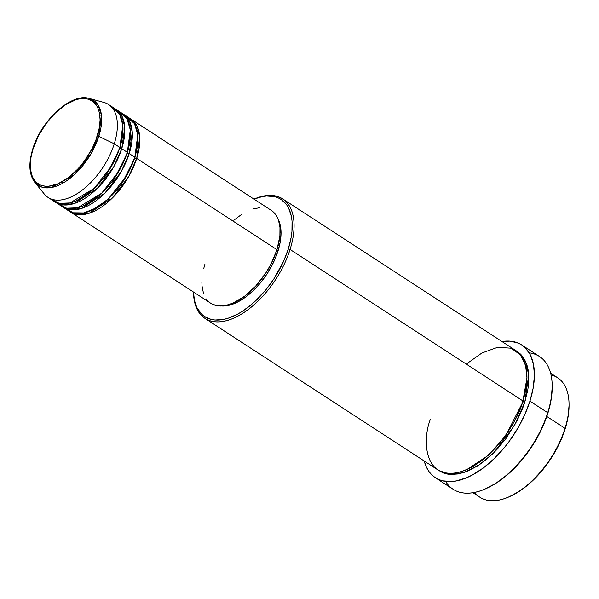 <?xml version="1.0" encoding="UTF-8"?>
<svg xmlns="http://www.w3.org/2000/svg" width="599" height="599" viewBox="0 0 599 599"><rect width="100%" height="100%" fill="white"/><g stroke="black" fill="none" stroke-linecap="round" stroke-linejoin="round"><path stroke-width="0.9" d="M97.293 136.07C94.582 148.522 75.444 180.569 51.484 185.87C27.906 189.988 27.771 161.76 33.072 148.792A1.318 0.517 -162.5 0 0 32.75 149.009A1.318 0.517 17.5 0 1 33.072 148.792L38.433 135.913L46.093 123.589L55.4 112.889L65.546 104.735L75.669 99.823L78.881 98.992L84.878 98.588L87.611 99.015L92.403 101.126L96.14 104.818L97.577 107.214L99.494 113.009L100.093 119.927L99.352 127.714L95.795 140.361L91.939 148.956L84.272 161.273L78.207 168.648L68.241 177.746L58.013 183.796L48.407 186.289L45.487 186.282L40.238 185.001L35.955 182.089L32.795 177.648L31.672 174.908L30.407 168.521L31.013 157.148L33.072 148.792C35.79 136.34 54.928 104.293 78.881 98.992C102.459 94.874 102.594 123.109 97.293 136.07A1.318 0.517 17.5 0 1 98.813 136.355A1.318 0.517 -162.5 0 0 97.293 136.07M51.05 198.943L59.106 203.331L70.046 202.941L94.14 188.386L111.466 166.282L119.867 147.474A55.437 29.621 -57 0 0 114.117 108.134L108.501 104.481A55.437 29.621 123 0 1 114.259 143.82L119.867 147.474L114.259 143.82A55.437 29.621 -57 0 1 80.513 191.395A55.437 29.621 -57 0 1 44.281 194.009L34.757 182.298L41.735 187.098L51.641 187.48L74.283 174.721L90.846 154.055L98.813 136.355A50.743 27.12 123 0 1 67.919 179.902A50.743 27.12 123 0 1 34.757 182.298C29.029 174.541 28.355 163.445 32.75 149.009C41.144 120.347 71.453 92.553 89.296 98.453A50.743 27.12 123 0 1 98.813 136.355L114.259 143.82L98.813 136.355L101.433 114.993L97.899 104.683L89.296 98.453L103.859 102.414A55.437 29.621 -57 0 1 114.259 143.82A55.437 29.621 123 0 1 48.047 197.415L53.655 201.069A55.437 29.621 -57 0 0 119.867 147.474L122.817 124.981L119.515 113.907L111.115 106.607M271.497 210.511L275.69 214.652L277.292 217.34L278.55 220.41L279.965 227.568L279.89 235.849L276.985 249.678L136.707 158.421A55.437 29.621 123 0 1 70.495 212.016L210.773 303.274A55.437 29.621 -57 0 0 276.985 249.678A55.437 29.621 -57 0 0 271.227 210.339L130.949 119.081A55.437 29.621 123 0 0 129.99 118.505L137.126 126.314L139.747 137.074L136.707 158.421A1.318 0.517 17.5 0 1 134.91 157.979L137.965 139.155L134.91 157.979A1.318 0.517 17.5 0 1 134.655 157.769M65.224 207.838L73.003 212.795L83.875 212.937L96.327 207.875L108.397 198.786L126.232 176.361L134.835 157.208L129.219 153.554L134.835 157.208A55.437 29.621 -57 0 0 129.077 117.868L123.469 114.214A55.437 29.621 123 0 0 122.51 113.638L129.646 121.447L132.267 132.207L129.219 153.554A55.437 29.621 123 0 1 63.007 207.149L68.623 210.803A55.437 29.621 -57 0 0 134.835 157.208L137.785 134.715L134.483 123.641L126.082 116.341M123.469 114.214A55.437 29.621 123 0 1 129.219 153.554A1.318 0.517 17.5 0 1 127.43 153.112L130.485 134.288L127.43 153.112A1.318 0.517 17.5 0 1 127.168 152.902M58.53 203.81L66.586 208.197L77.533 207.808L101.62 193.252L118.946 171.149L127.355 152.341L121.739 148.687L127.355 152.341A55.437 29.621 -57 0 0 121.597 113.001L115.989 109.347A55.437 29.621 123 0 0 115.03 108.771L122.159 116.58L124.787 127.34L121.739 148.687A55.437 29.621 123 0 1 55.527 202.282L61.143 205.936A55.437 29.621 -57 0 0 127.355 152.341L130.305 129.848L127.003 118.774L118.595 111.474M115.989 109.347A55.437 29.621 123 0 1 121.739 148.687A1.318 0.517 17.5 0 1 119.95 148.245L123.005 129.421L119.95 148.245A1.318 0.517 17.5 0 1 119.688 148.035M508.821 496.908L509.936 496.414A69.956 37.378 -57 0 0 565.089 429.101L565.014 428.322A71.274 38.089 123 0 1 508.821 496.908A71.274 38.089 123 0 1 474.655 492.371M204.94 318.376L437.802 469.856A71.274 38.089 -57 0 0 522.927 400.941L290.066 249.461L288.276 249.027A69.956 37.378 123 0 1 233.752 316.055A69.956 37.378 123 0 1 193.529 292.057A71.274 38.089 -57 0 0 233.932 318.024A71.274 38.089 -57 0 0 290.066 249.461A71.274 38.089 123 0 1 204.94 318.376A71.274 38.089 123 0 1 193.507 292.042L194.353 299.627L195.484 303.94L197.064 307.819L201.541 314.093L204.386 316.437L211.155 319.409L215.019 320.023L223.502 319.447L228.047 318.271L237.518 314.19L242.355 311.33L251.992 304.097L265.686 290.036L273.788 279.044L283.627 261.179L288.276 249.027L291.181 237.211L291.945 231.581L292.042 221.128L291.384 216.411L288.673 208.227L286.644 204.828L281.358 199.609L278.138 197.827L274.582 196.629L266.592 196.008L262.235 196.592L253.983 199.123A69.956 37.378 123 0 1 288.276 249.027L290.066 249.461L522.927 400.941L526.955 377.917L525.645 365.712L520.613 355.042L511.149 348.206L497.642 347.3L481.873 353.013L466.292 364.102M485.272 488.911L486.388 488.417A77.87 41.616 -57 0 0 547.786 413.482L547.711 412.704A79.195 42.319 123 0 1 485.272 488.911A79.195 42.319 123 0 1 445.611 481.371M523.009 401.719L505.474 436.154L488.417 455.307L467.295 469.279L488.417 455.307L505.474 436.154L523.009 401.719A1.318 0.517 -162.5 0 0 524.799 402.161L527.764 390.129L528.535 384.386L528.64 373.739L527.966 368.939L526.821 364.536L523.137 357.131L520.643 354.196L516.45 350.999L525.443 361.092L528.722 374.884L524.799 402.161A1.318 0.517 17.5 0 1 523.009 401.719L526.963 377.565L523.009 401.719A1.318 0.517 17.5 0 1 522.747 401.51M63.007 207.149A55.437 29.621 123 0 1 62.094 206.513L70.645 209.77L81.666 208.37L104.855 193.155L121.2 171.696L129.219 153.554A1.318 0.517 -162.5 0 1 127.43 153.112L113.825 179.812L100.587 194.645L84.204 205.427L100.587 194.645L113.825 179.812L127.43 153.112M70.495 212.016A55.437 29.621 123 0 1 69.581 211.38L78.132 214.637L89.146 213.237L112.335 198.022L128.688 176.563L136.707 158.421L276.985 249.678L270.98 264.114L265.499 273.466L255.593 286.18L244.429 296.37L232.966 303.154L225.651 305.483L218.927 305.939L213.049 304.502L210.504 303.094M221.375 305.984A54.112 28.917 -57 0 0 277.996 251.063L276.79 250.277L277.996 251.063L274.394 260.468L266.787 274.282L260.52 282.788L253.572 290.335L246.211 296.647L238.731 301.469L231.401 304.629L224.513 305.992L221.323 305.984M435.353 477.71L453.121 489.271A79.195 42.319 -57 0 0 547.711 412.704L529.943 401.143A79.195 42.319 123 0 1 435.353 477.71A79.195 42.319 123 0 1 424.212 461.013L426.683 467.699L428.981 471.54L431.752 474.805L434.971 477.455L438.61 479.47L442.631 480.825L451.676 481.529L456.61 480.862L467.063 477.545L472.476 474.917L483.43 467.856L494.197 458.617L504.365 447.565L509.098 441.493L517.641 428.532L524.679 414.905L529.943 401.143L547.711 412.704A79.195 42.319 -57 0 0 539.489 356.502L521.722 344.942A79.195 42.319 123 0 1 529.943 401.143L533.23 387.77L534.42 375.303L533.462 364.222L530.392 354.952L525.323 347.847L522.103 345.196L518.464 343.182L510.071 341.138L501.94 341.52A79.195 42.319 123 0 1 521.722 344.942M472.903 492.692L479.881 497.23A71.274 38.089 -57 0 0 565.014 428.322L546.797 416.47L565.014 428.322A71.274 38.089 -57 0 0 557.617 377.744L550.631 373.199M55.527 202.282A55.437 29.621 123 0 1 54.614 201.646L63.165 204.903L74.186 203.503L97.367 188.288L113.72 166.829L121.739 148.687A1.318 0.517 -162.5 0 1 119.95 148.245L106.345 174.945L93.1 189.778L76.724 200.56L93.1 189.778L106.345 174.945L119.95 148.245M569.05 405.516L568.002 417.286L565.089 429.101L560.439 441.253L550.601 459.119L542.499 470.11L528.812 484.172L519.168 491.405L509.547 496.586M552.196 387.224L551.02 400.334L547.786 413.482L542.612 427.012L535.693 440.407L531.657 446.899L527.292 453.158L517.738 464.764L507.398 474.782L496.668 482.839L485.954 488.604M524.799 402.161L522.642 408.338L517.079 420.723L506.043 438.475L497.297 449.1L492.633 453.892L482.944 462.203L478.009 465.64L468.208 470.919L458.804 473.914L450.156 474.498L446.225 473.876L442.601 472.656L438.753 470.44L449.812 474.468L463.978 472.536L479.305 464.787L493.658 452.881L514.541 425.395L524.799 402.161M430.404 419.278C422.774 437.951 422.961 478.623 456.932 472.693C491.442 465.056 519.019 418.881 522.927 400.941A71.274 38.089 -57 0 0 515.529 350.363L282.668 198.883A71.274 38.089 123 0 1 290.066 249.461A71.274 38.089 -57 0 0 253.969 199.108A71.274 38.089 123 0 1 282.668 198.883M278.003 218.927L280.399 225.838L281.058 233.408L280.242 241.921L277.996 251.063A54.112 28.917 -57 0 0 278.003 218.927M208.25 301.237L206.311 298.953M203.45 293.196L202.028 286.037L201.885 282.017M203.682 268.666L205.015 263.934M233.767 220.29L241.412 214.562M252.748 209.058L259.801 207.666M130.949 119.081A55.437 29.621 123 0 1 136.707 158.421A1.318 0.517 -162.5 0 1 134.91 157.979L121.305 184.679L108.067 199.512L91.692 210.294L108.067 199.512L121.305 184.679L134.91 157.979M529.231 352.841A79.195 42.319 123 0 1 552.188 386.041A79.195 42.319 123 0 1 547.711 412.704L547.786 413.482A77.87 41.616 -57 0 0 552.196 387.261L552.188 386.041M551.05 374.937A71.274 38.089 123 0 1 569.043 404.325A71.274 38.089 123 0 1 565.014 428.322L565.089 429.101A69.956 37.378 -57 0 0 569.05 405.545L569.043 404.325M99.861 115.382L101.396 114.709M54.509 185.098L54.516 186.776M62.858 181.332L62.536 183.331M64.647 203.765L65.321 205.015M67.979 208.452L69.252 209.575"/></g></svg>
